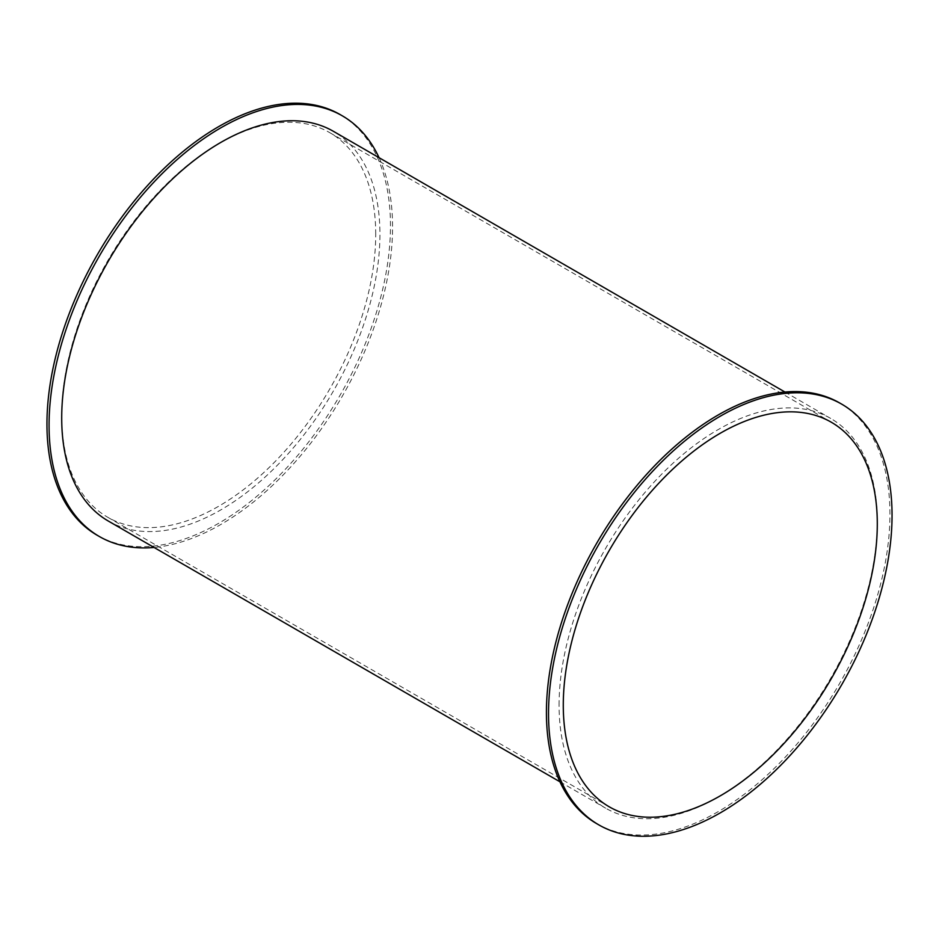 <?xml version="1.0" encoding="UTF-8"?>
<svg xmlns="http://www.w3.org/2000/svg" width="939" height="939" viewBox="0 0 939 939"><rect width="100%" height="100%" fill="white"/><g stroke="black" fill="none" stroke-linecap="round" stroke-linejoin="round"><path stroke-width="0.7" stroke-dasharray="4.7 3.52" d="M379.063 157.693A242.908 140.24 -60 0 1 342.266 396.281A242.908 140.24 -60 0 1 154.043 547.449M340.164 114.581A242.908 140.24 -60 0 1 340.164 395.061A242.908 140.24 -60 0 1 97.257 535.312M108.302 521.039A225.02 129.922 120 0 0 333.333 391.117A225.02 129.922 120 0 0 333.333 131.284M839.63 402.948A242.908 140.24 -60 0 1 839.63 683.439A242.908 140.24 -60 0 1 596.735 823.679M559.069 705.177A225.02 129.922 -60 0 1 657.288 478.726A225.02 129.922 -60 0 1 830.698 418.442A225.02 129.922 -60 0 1 830.698 678.275A225.02 129.922 -60 0 1 605.667 808.186A225.02 129.922 -60 0 1 559.069 705.177M375.717 234.292A222.038 128.197 120 0 0 329.73 132.645A222.038 128.197 120 0 0 107.692 260.842A222.038 128.197 120 0 0 107.692 517.236A222.038 128.197 120 0 0 278.789 457.751A222.038 128.197 120 0 0 375.717 234.292M107.692 517.236L609.27 806.824M329.73 132.645L831.308 422.233M559.937 781.788L605.667 808.186M784.957 392.033L830.698 418.442"/><path stroke-width="1.41" d="M154.043 547.449A242.908 140.24 -60 0 1 99.37 536.521A242.908 140.24 -60 0 1 49.063 425.332A242.908 140.24 -60 0 1 155.088 180.875A242.908 140.24 -60 0 1 342.266 115.802A242.908 140.24 -60 0 1 379.063 157.693M99.37 536.521L97.257 535.312A242.908 140.24 -60 0 1 46.95 424.111A242.908 140.24 -60 0 1 152.975 179.654A242.908 140.24 -60 0 1 340.164 114.581L342.266 115.802M784.957 392.033L333.333 131.284A225.02 129.922 120 0 0 159.923 191.568A225.02 129.922 120 0 0 61.704 418.031A225.02 129.922 120 0 0 108.302 521.039L559.937 781.788M598.836 824.888L596.735 823.679A242.908 140.24 -60 0 1 546.428 712.478A242.908 140.24 -60 0 1 652.452 468.033A242.908 140.24 -60 0 1 839.63 402.948L841.743 404.169A242.908 140.24 -60 0 1 841.743 684.648A242.908 140.24 -60 0 1 598.836 824.888A242.908 140.24 -60 0 1 548.529 713.699A242.908 140.24 -60 0 1 654.565 469.242A242.908 140.24 -60 0 1 841.743 404.169M877.296 523.88A222.038 128.197 -60 0 1 780.379 747.338A222.038 128.197 -60 0 1 609.27 806.824A222.038 128.197 -60 0 1 609.27 550.43A222.038 128.197 -60 0 1 831.308 422.233A222.038 128.197 -60 0 1 877.296 523.88"/></g></svg>
